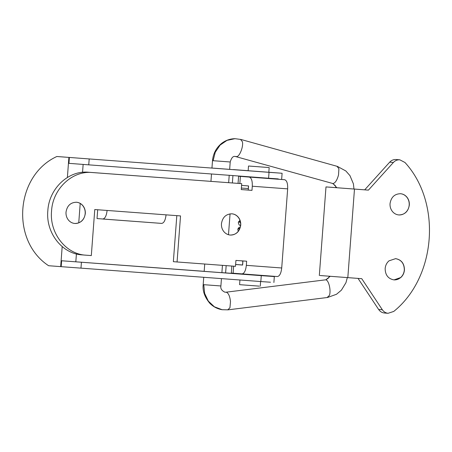 <?xml version="1.0" encoding="UTF-8"?>
<svg xmlns="http://www.w3.org/2000/svg" width="452" height="452" viewBox="0 0 452 452"><rect width="100%" height="100%" fill="white"/><g stroke="black" fill="none" stroke-linecap="round" stroke-linejoin="round"><path stroke-width="0.68" d="M268.217 167.477L249.459 166.082L268.624 167.517M249.459 166.082L249.052 166.037M267.861 172.201L248.696 170.76M259.295 286.144L240.131 284.703M259.024 275.438L241.86 274.149M259.589 275.223L259.866 275.505M212.508 160.658L213.09 160.709L215.276 152.2L220.118 145.086L227.011 140.374L234.989 138.685C230.119 138.781 225.717 140.301 221.785 143.25C216.276 147.719 213.186 153.522 212.508 160.658L211.948 168.042L211.361 167.997L229.384 169.342M230.254 169.415L229.661 169.364M221.616 272.663L204.18 271.353M222.446 265.347L221.892 272.692L222.486 272.731M61.184 266.669L61.63 260.764L261.273 275.647L260.827 281.551L48.613 265.725C10.481 240.69 15.311 175.562 56.828 156.505L68.89 157.409L67.388 177.466L68.45 163.308L68.953 163.347L69.393 157.443L89.191 158.94L88.745 164.844L68.953 163.347M65.314 157.132L56.828 156.505M233.379 169.59L248.154 170.692M221.898 272.635L225.616 272.906L226.164 265.623M228.486 234.729L230.057 213.858M232.379 182.953L232.933 175.579M60.681 266.629L62.184 246.6L61.127 260.725L204.185 271.319M88.745 164.844L268.595 178.235L269.042 172.331L89.191 158.94M268.595 178.235L278.257 178.907M269.042 172.331L278.698 173.003L268.816 172.246M281.658 179.178L282.099 173.274L278.698 173.003M261.273 275.647L270.929 276.319L259.572 275.449M241.865 274.115L225.616 272.906M273.889 282.5L274.33 276.596L270.929 276.319M260.827 281.551L270.488 282.223M61.63 260.764L61.127 260.725M69.393 157.443L68.89 157.409M393.878 279.89C396.37 280.042 398.613 279.274 400.608 277.584C402.805 275.607 404.043 273.07 404.325 269.98C404.235 263.482 401.286 259.702 395.477 258.634M400.596 277.709C402.873 275.726 404.156 273.155 404.45 269.991C404.359 263.493 401.41 259.714 395.602 258.646L389.008 260.838C386.726 262.821 385.443 265.392 385.155 268.556C385.24 275.053 388.189 278.833 394.003 279.901L400.608 277.584M400.359 193.693C402.907 193.919 405.048 195.061 406.777 197.106C408.58 199.366 409.388 202.01 409.207 205.038C408.964 207.847 407.896 210.22 406.009 212.157C403.924 214.175 401.506 215.101 398.76 214.949M400.483 193.705C403.031 193.931 405.173 195.066 406.902 197.117C408.704 199.377 409.512 202.021 409.331 205.05C408.275 211.463 404.794 214.762 398.884 214.954C396.336 214.728 394.195 213.593 392.46 211.542C390.664 209.282 389.856 206.637 390.036 203.609C391.093 197.202 394.573 193.897 400.483 193.705L400.393 193.699M319.327 275.477L325.988 186.919L334.842 187.586M399.822 159.816L399.687 159.805C397.263 159.697 395.167 160.579 393.409 162.454L368.414 190.128L364.702 189.834L389.697 162.166C391.455 160.29 393.545 159.403 395.975 159.511L399.822 159.816L404.975 162.494C441.87 202.66 436.265 277.172 393.771 311.428L388.053 313.298C385.675 313.021 383.771 311.84 382.335 309.756L361.758 278.686L320.078 275.522M388.053 313.298L384.341 313.004C381.963 312.727 380.059 311.547 378.623 309.462L358.041 278.392M335.26 187.62L364.702 189.834M368.414 190.128L326.739 186.97M76.461 202.23C79.01 202.456 81.151 203.598 82.88 205.643C84.682 207.909 85.49 210.553 85.309 213.576C84.253 219.988 80.767 223.294 74.862 223.486C72.314 223.26 70.173 222.118 68.438 220.073C66.642 217.807 65.828 215.163 66.015 212.141C67.071 205.728 70.552 202.423 76.461 202.23L76.495 202.236M76.337 202.219C78.885 202.451 81.027 203.586 82.756 205.632C84.558 207.897 85.366 210.542 85.185 213.564C84.942 216.378 83.874 218.751 81.987 220.683C79.902 222.7 77.484 223.633 74.738 223.474M231.893 213.802C234.441 214.033 236.582 215.169 238.311 217.214C240.114 219.48 240.922 222.124 240.741 225.147C239.684 231.56 236.198 234.865 230.294 235.057C227.746 234.831 225.604 233.69 223.87 231.644C222.073 229.384 221.26 226.74 221.446 223.712C222.503 217.299 225.983 213.999 231.893 213.802L231.927 213.807M231.769 213.796C234.317 214.022 236.458 215.158 238.187 217.209C239.989 219.469 240.797 222.113 240.617 225.141C240.368 227.949 239.306 230.322 237.419 232.255C235.334 234.272 232.916 235.204 230.17 235.046M242.837 261.126L242.549 265.013L242.249 264.985L242.628 265.019M249.182 176.788L266.324 178.32M267.172 178.387L266.895 178.105M246.34 265.347L281.715 267.985C281.087 273.347 279.63 276.2 277.336 276.545L241.967 273.912C244.255 273.567 245.713 270.708 246.34 265.347L246.651 261.211L235.933 260.414L235.486 266.318L177.065 261.968L180.529 215.92L166.059 214.847C165.432 220.209 163.974 223.062 161.68 223.407L102.728 219.022C105.017 218.672 106.48 215.819 107.101 210.457L94.773 209.536L91.315 255.583L85.953 255.182C65.862 254.261 49.364 233.108 51.545 211.061C52.686 188.942 72.162 170.466 92.168 172.528L241.701 183.665L241.261 189.569L251.979 190.365L252.289 186.23C252.476 180.834 251.459 177.789 249.238 177.082L238.594 176.24L249.165 177.009M92.168 172.528L88.456 172.235C68.45 170.172 48.974 188.648 47.827 210.768C45.652 232.814 62.15 253.967 82.241 254.888L85.953 255.182M281.715 267.985L287.664 188.863L252.289 186.23M161.686 223.407L97.027 218.57L97.694 209.717M241.261 189.552L248.267 190.072L248.577 185.941L241.571 185.388M251.979 190.365L248.267 190.072M241.701 183.665L88.456 172.235M177.065 261.968L173.353 261.674L176.817 215.632M266.878 178.337L284.613 179.715C286.834 180.421 287.845 183.467 287.664 188.863M277.342 276.545L233.113 273.217L233.639 266.177M242.939 260.917L242.628 265.058L235.622 264.505M242.549 264.979L235.628 264.471M231.842 266.047L231.317 273.07L233.113 273.217M240.311 221.486L238.52 221.847L240.532 222.604M239.922 228.328L238.006 228.695L239.492 229.328M81.422 262.262L80.976 268.16M83.14 164.426L82.546 172.308M80.207 203.44L78.75 222.842M76.411 253.945L75.817 261.815M336.085 187.659L329.372 187.151M382.335 309.756L378.623 309.462M393.409 162.454L389.697 162.166M399.687 159.805L395.975 159.511M347.82 277.647L354.475 189.089M107.101 210.457L166.059 214.847M249.238 177.082L284.613 179.715M239.854 183.518L240.391 176.387M203.191 284.641L220.31 285.924M222.141 309.716L214.378 306.789L208.327 301.105L204.643 293.382L203.767 284.692M222.141 309.722L228.107 309.835L327.564 297.478M227.74 309.823L229.932 307.795L230.497 301.586C229.859 296.201 228.463 293.077 226.316 292.212L224.864 292.178M226.316 292.212L225.91 292.207M327.186 297.472L329.378 295.444C331.265 290.851 328.74 279.952 325.762 279.867L328.248 278.246L329.418 276.262M330.197 276.325L325.762 279.867M353.978 189.038L353.402 183.834L349.961 175.63L345.831 170.958L337.412 166.404L240.905 139.453L234.989 138.685M337.045 166.359L338.904 168.709L338.531 174.941C337.096 180.167 335.254 183.043 333 183.563L336.864 187.749M333 183.563L235.164 156.437M240.554 139.408L242.419 141.758C243.6 146.606 239.47 156.991 236.509 156.612L236.159 156.567M213.09 160.709L229.633 161.94M229.661 169.376L230.209 161.991C231.452 157.85 233.085 155.996 235.119 156.437M235.119 156.432L236.509 156.612M248.38 188.574L241.374 188.043M242.922 261.143L241.08 260.793M239.972 220.367L238.52 221.847L238.311 222.706L239.097 224.842L240.554 225.74M240.345 226.921L238.842 227.588L238.006 228.695L237.797 229.537L238.266 231.3M248.51 166.003L248.154 170.726M268.816 172.28L269.172 167.556M248.493 185.936L248.295 188.569M239.939 279.946L239.583 284.67M260.606 281.5L260.25 286.223M238.057 183.376L238.594 176.24M221.949 309.688C217.226 308.84 213.163 306.693 209.768 303.252C204.66 297.054 202.468 290.851 203.185 284.641L203.733 277.302M204.18 271.364L204.733 264.024M221.446 278.618L220.892 285.975C220.39 288.585 221.717 290.653 224.864 292.173M224.915 292.184L225.949 292.201M225.932 292.207L325.378 279.856M347.317 277.613L345.949 282.703L341.401 290.161L336.508 294.269L327.553 297.489M336.09 187.687L335.226 185.523L332.649 183.518M210.948 181.359L211.502 173.98M229.215 175.303L228.661 182.676"/></g></svg>
